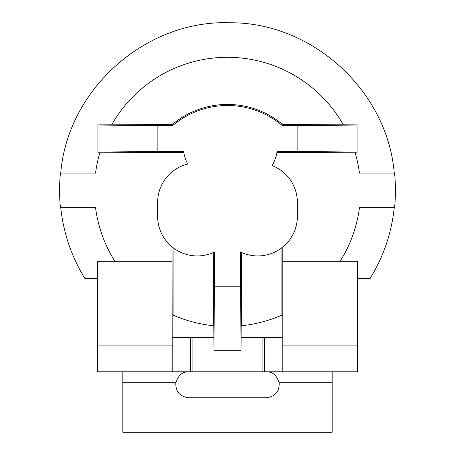 <?xml version="1.0" encoding="UTF-8"?>
<svg xmlns="http://www.w3.org/2000/svg" width="455" height="455" viewBox="0 0 455 455"><rect width="100%" height="100%" fill="white"/><g stroke="black" fill="none" stroke-linecap="round" stroke-linejoin="round"><path stroke-width="0.68" d="M172.03 261.312L97.16 261.312L97.103 278.517L97.433 278.517L97.154 371.82L97.506 371.82L97.734 345.902L172.206 345.902L172.03 246.872M183.814 152.584L97.905 152.215L97.905 124.892L172.286 124.522A85.95 85.95 0 0 1 282.714 124.522L357.095 124.892L357.095 152.215L276.89 152.584M282.794 261.312L357.84 261.312L357.897 278.517L357.567 278.517L357.846 371.82L282.794 371.82L282.794 247.014M340.113 261.312A133.082 133.082 0 0 0 359.456 207.668L394.553 207.668A167.946 167.946 0 0 0 394.553 173.11L359.456 173.11A133.082 133.082 0 0 0 354.991 152.215M100.009 152.215A133.082 133.082 0 0 0 95.544 173.11L60.447 173.11A167.946 167.946 0 0 0 60.447 207.668L95.544 207.668A133.082 133.082 0 0 0 114.887 261.312M97.905 125.045L157.151 125.591L157.151 151.515L97.905 152.061M357.095 152.061L297.849 151.515L297.849 125.591L357.095 125.045M157.151 125.591L172.673 125.591L172.286 124.522M157.151 151.515L183.638 151.515A40.262 40.262 0 0 0 187.71 164.022A39.631 39.631 0 0 0 157.629 202.486L157.629 216.313A39.631 39.631 0 0 0 214.538 251.973L213.987 350.31L213.833 326.895L213.708 325.763L213.378 325.729A136.073 136.073 0 0 1 173.912 315.469L173.912 248.333M297.849 151.515L277.067 151.515A40.262 40.262 0 0 1 272.147 165.569A39.631 39.631 0 0 1 297.371 202.486L297.371 216.313A39.631 39.631 0 0 1 240.462 251.973L241.013 350.31L213.987 350.31M297.849 125.591L282.327 125.591L282.714 124.522M172.673 125.591A84.88 84.88 0 0 1 282.327 125.591M97.734 345.902L97.734 261.312M214.538 286.792L240.462 286.792M357.266 261.312L357.493 371.82M97.103 278.517L84.892 278.517C71.509 256.717 63.461 233.102 60.748 207.668M172.03 314.644L173.912 315.469M213.378 252.514L213.378 325.729M241.622 252.514L241.622 325.729L241.292 325.763L241.167 326.895L241.013 350.31M281.088 248.333L281.088 315.469A136.073 136.073 0 0 1 241.622 325.729M281.088 315.469L282.794 314.724M357.897 278.517L370.108 278.517C383.491 256.717 391.539 233.102 394.252 207.668M188.62 371.82C182.495 371.633 178.229 375.273 175.823 382.746C175.539 391.624 179.805 396.623 188.62 397.744L266.38 397.744C275.195 396.623 279.461 391.624 279.177 382.746C276.771 375.273 272.505 371.633 266.38 371.82M122.827 424.97L332.173 424.97L332.173 432.25L122.827 432.25L122.827 371.82M332.173 424.97L332.173 371.82M241.167 337.263L264.315 337.263L264.315 371.82L192.078 371.82L192.078 337.263L213.833 337.263M262.922 337.263L262.922 371.82M192.078 371.82L190.69 371.82L190.69 337.263L192.078 337.263M172.206 337.263L190.69 337.263M190.69 371.82L97.506 371.82M282.794 371.82L264.315 371.82M264.315 337.263L282.794 337.263M172.206 345.902L172.206 371.82M343.36 124.909A133.082 133.082 0 0 0 111.64 124.909M282.794 345.902L357.266 345.902M175.823 382.746L122.827 382.746M332.173 382.746L279.177 382.746M394.252 173.11C387.501 90.937 312.409 22.215 229.963 22.767C145.799 19.645 67.55 89.169 60.748 173.11"/></g></svg>
